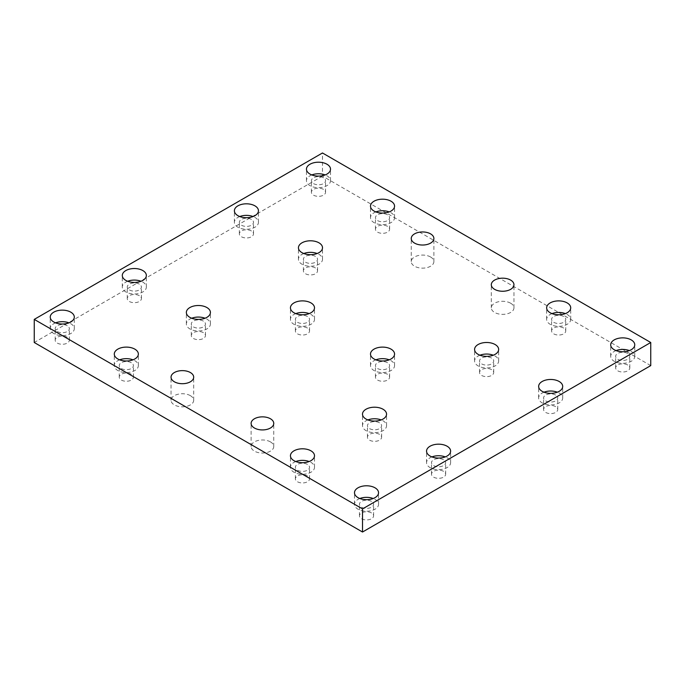 <?xml version="1.0" encoding="UTF-8"?>
<svg xmlns="http://www.w3.org/2000/svg" width="685" height="685" viewBox="0 0 685 685"><rect width="100%" height="100%" fill="white"/><g stroke="black" fill="none" stroke-linecap="round" stroke-linejoin="round"><path stroke-width="0.51" stroke-dasharray="3.42 2.57" d="M430.574 256.986A11.32 6.533 0 0 0 418.235 255.565A11.32 6.533 0 0 0 411.24 261.61A11.32 6.533 0 0 0 414.562 266.225A11.32 6.533 0 0 0 426.901 267.647A11.32 6.533 0 0 0 433.888 261.61A11.32 6.533 0 0 0 430.574 256.986M510.633 303.207A11.32 6.533 0 0 0 498.295 301.794A11.32 6.533 0 0 0 491.308 307.83A11.32 6.533 0 0 0 494.621 312.454A11.32 6.533 0 0 0 506.96 313.867A11.32 6.533 0 0 0 513.956 307.83A11.32 6.533 0 0 0 510.633 303.207M270.438 441.885A11.32 6.533 0 0 0 258.099 440.464A11.32 6.533 0 0 0 251.112 446.509A11.32 6.533 0 0 0 254.426 451.132A11.32 6.533 0 0 0 266.765 452.545A11.32 6.533 0 0 0 273.76 446.509A11.32 6.533 0 0 0 270.438 441.885M190.379 395.656A11.32 6.533 0 0 0 178.04 394.243A11.32 6.533 0 0 0 171.044 400.28A11.32 6.533 0 0 0 174.367 404.903A11.32 6.533 0 0 0 186.705 406.325A11.32 6.533 0 0 0 193.692 400.28A11.32 6.533 0 0 0 190.379 395.656M375.859 359.83A12.03 6.944 0 0 0 370.499 365.61A12.03 6.944 0 0 0 374.027 370.525A12.03 6.944 0 0 0 387.136 372.032A12.03 6.944 0 0 0 394.56 365.61A12.03 6.944 0 0 0 389.208 359.83M387.539 362.725A7.073 4.084 0 0 0 379.824 361.834A7.073 4.084 0 0 0 375.457 365.61A7.073 4.084 0 0 0 382.53 369.694A7.073 4.084 0 0 0 389.611 365.61A7.073 4.084 0 0 0 387.539 362.725M387.539 374.284A7.073 4.084 0 0 0 379.824 373.393A7.073 4.084 0 0 0 375.457 377.17A7.073 4.084 0 0 0 382.53 381.254A7.073 4.084 0 0 0 389.611 377.17A7.073 4.084 0 0 0 387.539 374.284M191.706 318.234A12.03 6.944 0 0 0 186.354 324.014A12.03 6.944 0 0 0 189.873 328.92A12.03 6.944 0 0 0 202.991 330.427A12.03 6.944 0 0 0 210.415 324.014A12.03 6.944 0 0 0 205.063 318.234M203.385 321.119A7.073 4.084 0 0 0 195.679 320.238A7.073 4.084 0 0 0 191.303 324.014A7.073 4.084 0 0 0 198.385 328.098A7.073 4.084 0 0 0 205.457 324.014A7.073 4.084 0 0 0 203.385 321.119M203.385 332.679A7.073 4.084 0 0 0 195.679 331.788A7.073 4.084 0 0 0 191.303 335.564A7.073 4.084 0 0 0 198.385 339.649A7.073 4.084 0 0 0 205.457 335.564A7.073 4.084 0 0 0 203.385 332.679M55.596 322.858A12.03 6.944 0 0 0 50.245 328.629A12.03 6.944 0 0 0 53.764 333.544A12.03 6.944 0 0 0 66.873 335.051A12.03 6.944 0 0 0 74.305 328.629A12.03 6.944 0 0 0 68.945 322.858M67.276 325.743A7.073 4.084 0 0 0 59.561 324.861A7.073 4.084 0 0 0 55.194 328.629A7.073 4.084 0 0 0 62.275 332.722A7.073 4.084 0 0 0 69.348 328.629A7.073 4.084 0 0 0 67.276 325.743M67.276 337.303A7.073 4.084 0 0 0 59.561 336.412A7.073 4.084 0 0 0 55.194 340.188A7.073 4.084 0 0 0 62.275 344.272A7.073 4.084 0 0 0 69.348 340.188A7.073 4.084 0 0 0 67.276 337.303M239.75 216.537A12.03 6.944 0 0 0 234.39 222.317A12.03 6.944 0 0 0 237.918 227.223A12.03 6.944 0 0 0 251.027 228.73A12.03 6.944 0 0 0 258.45 222.317A12.03 6.944 0 0 0 253.099 216.537M251.429 219.423A7.073 4.084 0 0 0 243.714 218.541A7.073 4.084 0 0 0 239.348 222.317A7.073 4.084 0 0 0 246.42 226.401A7.073 4.084 0 0 0 253.501 222.317A7.073 4.084 0 0 0 251.429 219.423M251.429 230.982A7.073 4.084 0 0 0 243.714 230.1A7.073 4.084 0 0 0 239.348 233.868A7.073 4.084 0 0 0 246.42 237.96A7.073 4.084 0 0 0 253.501 233.868A7.073 4.084 0 0 0 251.429 230.982M303.798 253.518A12.03 6.944 0 0 0 298.446 259.298A12.03 6.944 0 0 0 301.965 264.204A12.03 6.944 0 0 0 315.074 265.712A12.03 6.944 0 0 0 322.507 259.298A12.03 6.944 0 0 0 317.146 253.518M315.477 256.404A7.073 4.084 0 0 0 307.762 255.522A7.073 4.084 0 0 0 303.395 259.298A7.073 4.084 0 0 0 310.476 263.382A7.073 4.084 0 0 0 317.549 259.298A7.073 4.084 0 0 0 315.477 256.404M315.477 267.963A7.073 4.084 0 0 0 307.762 267.073A7.073 4.084 0 0 0 303.395 270.849A7.073 4.084 0 0 0 310.476 274.933A7.073 4.084 0 0 0 317.549 270.849A7.073 4.084 0 0 0 315.477 267.963M295.792 461.527A12.03 6.944 0 0 0 290.44 467.307A12.03 6.944 0 0 0 293.959 472.222A12.03 6.944 0 0 0 307.068 473.729A12.03 6.944 0 0 0 314.501 467.307A12.03 6.944 0 0 0 309.14 461.527M307.471 464.421A7.073 4.084 0 0 0 299.756 463.531A7.073 4.084 0 0 0 295.389 467.307A7.073 4.084 0 0 0 302.47 471.391A7.073 4.084 0 0 0 309.543 467.307A7.073 4.084 0 0 0 307.471 464.421M307.471 475.972A7.073 4.084 0 0 0 299.756 475.09A7.073 4.084 0 0 0 295.389 478.866A7.073 4.084 0 0 0 302.47 482.951A7.073 4.084 0 0 0 309.543 478.866A7.073 4.084 0 0 0 307.471 475.972M431.901 456.904A12.03 6.944 0 0 0 426.55 462.683A12.03 6.944 0 0 0 430.069 467.598A12.03 6.944 0 0 0 443.178 469.105A12.03 6.944 0 0 0 450.61 462.683A12.03 6.944 0 0 0 445.25 456.904M443.58 459.798A7.073 4.084 0 0 0 435.865 458.907A7.073 4.084 0 0 0 431.499 462.683A7.073 4.084 0 0 0 438.58 466.768A7.073 4.084 0 0 0 445.652 462.683A7.073 4.084 0 0 0 443.58 459.798M443.58 471.349A7.073 4.084 0 0 0 435.865 470.467A7.073 4.084 0 0 0 431.499 474.243A7.073 4.084 0 0 0 438.58 478.327A7.073 4.084 0 0 0 445.652 474.243A7.073 4.084 0 0 0 443.58 471.349M551.999 313.61A12.03 6.944 0 0 0 546.647 319.39A12.03 6.944 0 0 0 550.166 324.296A12.03 6.944 0 0 0 563.275 325.803A12.03 6.944 0 0 0 570.708 319.39A12.03 6.944 0 0 0 565.348 313.61M563.678 316.496A7.073 4.084 0 0 0 555.963 315.614A7.073 4.084 0 0 0 551.596 319.39A7.073 4.084 0 0 0 558.677 323.474A7.073 4.084 0 0 0 565.75 319.39A7.073 4.084 0 0 0 563.678 316.496M563.678 328.055A7.073 4.084 0 0 0 555.963 327.173A7.073 4.084 0 0 0 551.596 330.941A7.073 4.084 0 0 0 558.677 335.033A7.073 4.084 0 0 0 565.75 330.941A7.073 4.084 0 0 0 563.678 328.055M616.055 350.592A12.03 6.944 0 0 0 610.695 356.371A12.03 6.944 0 0 0 614.222 361.278A12.03 6.944 0 0 0 627.332 362.785A12.03 6.944 0 0 0 634.755 356.371A12.03 6.944 0 0 0 629.404 350.592M627.734 353.477A7.073 4.084 0 0 0 620.019 352.595A7.073 4.084 0 0 0 615.652 356.371A7.073 4.084 0 0 0 622.725 360.456A7.073 4.084 0 0 0 629.806 356.371A7.073 4.084 0 0 0 627.734 353.477M627.734 365.036A7.073 4.084 0 0 0 620.019 364.146A7.073 4.084 0 0 0 615.652 367.922A7.073 4.084 0 0 0 622.725 372.006A7.073 4.084 0 0 0 629.806 367.922A7.073 4.084 0 0 0 627.734 365.036M543.993 392.188A12.03 6.944 0 0 0 538.641 397.968A12.03 6.944 0 0 0 542.16 402.883A12.03 6.944 0 0 0 555.27 404.39A12.03 6.944 0 0 0 562.702 397.968A12.03 6.944 0 0 0 557.342 392.188M555.672 395.082A7.073 4.084 0 0 0 547.957 394.192A7.073 4.084 0 0 0 543.59 397.968A7.073 4.084 0 0 0 550.671 402.052A7.073 4.084 0 0 0 557.744 397.968A7.073 4.084 0 0 0 555.672 395.082M555.672 406.642A7.073 4.084 0 0 0 547.957 405.751A7.073 4.084 0 0 0 543.59 409.527A7.073 4.084 0 0 0 550.671 413.612A7.073 4.084 0 0 0 557.744 409.527A7.073 4.084 0 0 0 555.672 406.642M479.937 355.215A12.03 6.944 0 0 0 474.585 360.986A12.03 6.944 0 0 0 478.113 365.901A12.03 6.944 0 0 0 491.222 367.408A12.03 6.944 0 0 0 498.646 360.986A12.03 6.944 0 0 0 493.294 355.215M491.624 358.101A7.073 4.084 0 0 0 483.91 357.219A7.073 4.084 0 0 0 479.543 360.986A7.073 4.084 0 0 0 486.615 365.079A7.073 4.084 0 0 0 493.697 360.986A7.073 4.084 0 0 0 491.624 358.101M491.624 369.66A7.073 4.084 0 0 0 483.91 368.77A7.073 4.084 0 0 0 479.543 372.546A7.073 4.084 0 0 0 486.615 376.63A7.073 4.084 0 0 0 493.697 372.546A7.073 4.084 0 0 0 491.624 369.66M367.854 419.931A12.03 6.944 0 0 0 362.493 425.702A12.03 6.944 0 0 0 366.021 430.617A12.03 6.944 0 0 0 379.13 432.124A12.03 6.944 0 0 0 386.554 425.702A12.03 6.944 0 0 0 381.202 419.931M379.533 422.816A7.073 4.084 0 0 0 371.818 421.934A7.073 4.084 0 0 0 367.451 425.702A7.073 4.084 0 0 0 374.524 429.795A7.073 4.084 0 0 0 381.605 425.702A7.073 4.084 0 0 0 379.533 422.816M379.533 434.376A7.073 4.084 0 0 0 371.818 433.485A7.073 4.084 0 0 0 367.451 437.261A7.073 4.084 0 0 0 374.524 441.346A7.073 4.084 0 0 0 381.605 437.261A7.073 4.084 0 0 0 379.533 434.376M359.848 498.509A12.03 6.944 0 0 0 354.487 504.288A12.03 6.944 0 0 0 358.015 509.203A12.03 6.944 0 0 0 371.124 510.702A12.03 6.944 0 0 0 378.548 504.288A12.03 6.944 0 0 0 373.197 498.509M371.527 501.403A7.073 4.084 0 0 0 363.812 500.512A7.073 4.084 0 0 0 359.445 504.288A7.073 4.084 0 0 0 366.518 508.373A7.073 4.084 0 0 0 373.599 504.288A7.073 4.084 0 0 0 371.527 501.403M371.527 512.954A7.073 4.084 0 0 0 363.812 512.072A7.073 4.084 0 0 0 359.445 515.848A7.073 4.084 0 0 0 366.518 519.932A7.073 4.084 0 0 0 373.599 515.848A7.073 4.084 0 0 0 371.527 512.954M375.859 211.913A12.03 6.944 0 0 0 370.499 217.693A12.03 6.944 0 0 0 374.027 222.608A12.03 6.944 0 0 0 387.136 224.106A12.03 6.944 0 0 0 394.56 217.693A12.03 6.944 0 0 0 389.208 211.913M387.539 214.807A7.073 4.084 0 0 0 379.824 213.917A7.073 4.084 0 0 0 375.457 217.693A7.073 4.084 0 0 0 382.53 221.777A7.073 4.084 0 0 0 389.611 217.693A7.073 4.084 0 0 0 387.539 214.807M387.539 226.358A7.073 4.084 0 0 0 379.824 225.476A7.073 4.084 0 0 0 375.457 229.252A7.073 4.084 0 0 0 382.53 233.337A7.073 4.084 0 0 0 389.611 229.252A7.073 4.084 0 0 0 387.539 226.358M311.803 174.932A12.03 6.944 0 0 0 306.452 180.712A12.03 6.944 0 0 0 309.971 185.626A12.03 6.944 0 0 0 323.08 187.133A12.03 6.944 0 0 0 330.512 180.712A12.03 6.944 0 0 0 325.152 174.932M323.483 177.826A7.073 4.084 0 0 0 315.776 176.935A7.073 4.084 0 0 0 311.401 180.712A7.073 4.084 0 0 0 318.482 184.796A7.073 4.084 0 0 0 325.555 180.712A7.073 4.084 0 0 0 323.483 177.826M323.483 189.377A7.073 4.084 0 0 0 315.776 188.495A7.073 4.084 0 0 0 311.401 192.271A7.073 4.084 0 0 0 318.482 196.355A7.073 4.084 0 0 0 325.555 192.271A7.073 4.084 0 0 0 323.483 189.377M119.652 359.83A12.03 6.944 0 0 0 114.292 365.61A12.03 6.944 0 0 0 117.82 370.525A12.03 6.944 0 0 0 130.929 372.032A12.03 6.944 0 0 0 138.353 365.61A12.03 6.944 0 0 0 133.001 359.83M131.332 362.725A7.073 4.084 0 0 0 123.617 361.834A7.073 4.084 0 0 0 119.25 365.61A7.073 4.084 0 0 0 126.323 369.694A7.073 4.084 0 0 0 133.404 365.61A7.073 4.084 0 0 0 131.332 362.725M131.332 374.284A7.073 4.084 0 0 0 123.617 373.393A7.073 4.084 0 0 0 119.25 377.17A7.073 4.084 0 0 0 126.323 381.254A7.073 4.084 0 0 0 133.404 377.17A7.073 4.084 0 0 0 131.332 374.284M127.658 281.252A12.03 6.944 0 0 0 122.298 287.032A12.03 6.944 0 0 0 125.826 291.938A12.03 6.944 0 0 0 138.935 293.445A12.03 6.944 0 0 0 146.359 287.032A12.03 6.944 0 0 0 141.007 281.252M139.338 284.138A7.073 4.084 0 0 0 131.623 283.256A7.073 4.084 0 0 0 127.256 287.032A7.073 4.084 0 0 0 134.328 291.116A7.073 4.084 0 0 0 141.41 287.032A7.073 4.084 0 0 0 139.338 284.138M139.338 295.697A7.073 4.084 0 0 0 131.623 294.815A7.073 4.084 0 0 0 127.256 298.583A7.073 4.084 0 0 0 134.328 302.676A7.073 4.084 0 0 0 141.41 298.583A7.073 4.084 0 0 0 139.338 295.697M295.792 313.61A12.03 6.944 0 0 0 290.44 319.39A12.03 6.944 0 0 0 293.959 324.296A12.03 6.944 0 0 0 307.068 325.803A12.03 6.944 0 0 0 314.501 319.39A12.03 6.944 0 0 0 309.14 313.61M307.471 316.496A7.073 4.084 0 0 0 299.756 315.614A7.073 4.084 0 0 0 295.389 319.39A7.073 4.084 0 0 0 302.47 323.474A7.073 4.084 0 0 0 309.543 319.39A7.073 4.084 0 0 0 307.471 316.496M307.471 328.055A7.073 4.084 0 0 0 299.756 327.173A7.073 4.084 0 0 0 295.389 330.941A7.073 4.084 0 0 0 302.47 335.033A7.073 4.084 0 0 0 309.543 330.941A7.073 4.084 0 0 0 307.471 328.055M650.75 365.61L322.481 176.088L322.481 152.978M322.481 176.088L34.25 342.5M433.888 261.61L433.888 238.491M411.24 261.61L411.24 238.491M513.956 307.83L513.956 284.72M491.308 307.83L491.308 284.72M273.76 446.509L273.76 423.39M251.112 446.509L251.112 423.39M193.692 400.28L193.692 377.17M171.044 400.28L171.044 377.17M394.56 365.61L394.56 354.059M370.499 365.61L370.499 354.059M389.611 377.17L389.611 365.61M375.457 377.17L375.457 365.61M210.415 324.014L210.415 312.454M186.354 324.014L186.354 312.454M205.457 335.564L205.457 324.014M191.303 335.564L191.303 324.014M74.305 328.629L74.305 317.078M50.245 328.629L50.245 317.078M69.348 340.188L69.348 328.629M55.194 340.188L55.194 328.629M258.45 222.317L258.45 210.757M234.39 222.317L234.39 210.757M253.501 233.868L253.501 222.317M239.348 233.868L239.348 222.317M322.507 259.298L322.507 247.739M298.446 259.298L298.446 247.739M317.549 270.849L317.549 259.298M303.395 270.849L303.395 259.298M314.501 467.307L314.501 455.748M290.44 467.307L290.44 455.748M309.543 478.866L309.543 467.307M295.389 478.866L295.389 467.307M450.61 462.683L450.61 451.132M426.55 462.683L426.55 451.132M445.652 474.243L445.652 462.683M431.499 474.243L431.499 462.683M570.708 319.39L570.708 307.83M546.647 319.39L546.647 307.83M565.75 330.941L565.75 319.39M551.596 330.941L551.596 319.39M634.755 356.371L634.755 344.812M610.695 356.371L610.695 344.812M629.806 367.922L629.806 356.371M615.652 367.922L615.652 356.371M562.702 397.968L562.702 386.417M538.641 397.968L538.641 386.417M557.744 409.527L557.744 397.968M543.59 409.527L543.59 397.968M498.646 360.986L498.646 349.436M474.585 360.986L474.585 349.436M493.697 372.546L493.697 360.986M479.543 372.546L479.543 360.986M386.554 425.702L386.554 414.151M362.493 425.702L362.493 414.151M381.605 437.261L381.605 425.702M367.451 437.261L367.451 425.702M378.548 504.288L378.548 492.729M354.487 504.288L354.487 492.729M373.599 515.848L373.599 504.288M359.445 515.848L359.445 504.288M394.56 217.693L394.56 206.134M370.499 217.693L370.499 206.134M389.611 229.252L389.611 217.693M375.457 229.252L375.457 217.693M330.512 180.712L330.512 169.152M306.452 180.712L306.452 169.152M325.555 192.271L325.555 180.712M311.401 192.271L311.401 180.712M138.353 365.61L138.353 354.059M114.292 365.61L114.292 354.059M133.404 377.17L133.404 365.61M119.25 377.17L119.25 365.61M146.359 287.032L146.359 275.473M122.298 287.032L122.298 275.473M141.41 298.583L141.41 287.032M127.256 298.583L127.256 287.032M314.501 319.39L314.501 307.83M290.44 319.39L290.44 307.83M309.543 330.941L309.543 319.39M295.389 330.941L295.389 319.39"/><path stroke-width="1.03" d="M414.562 243.115A11.32 6.533 180 0 1 411.24 238.491A11.32 6.533 180 0 1 422.568 231.958A11.32 6.533 180 0 1 433.888 238.491A11.32 6.533 180 0 1 426.901 244.536A11.32 6.533 180 0 1 414.562 243.115M494.621 289.344A11.32 6.533 180 0 1 491.308 284.72A11.32 6.533 180 0 1 502.627 278.178A11.32 6.533 180 0 1 513.956 284.72A11.32 6.533 180 0 1 506.96 290.757A11.32 6.533 180 0 1 494.621 289.344M254.426 428.014A11.32 6.533 180 0 1 251.112 423.39A11.32 6.533 180 0 1 262.432 416.857A11.32 6.533 180 0 1 273.76 423.39A11.32 6.533 180 0 1 266.765 429.435A11.32 6.533 180 0 1 254.426 428.014M174.367 381.793A11.32 6.533 180 0 1 171.044 377.17A11.32 6.533 180 0 1 182.373 370.628A11.32 6.533 180 0 1 193.692 377.17A11.32 6.533 180 0 1 186.705 383.206A11.32 6.533 180 0 1 174.367 381.793M389.208 359.83A12.03 6.944 0 0 0 375.859 359.83M374.027 358.966A12.03 6.944 180 0 1 370.499 354.059A12.03 6.944 180 0 1 382.53 347.107A12.03 6.944 180 0 1 394.56 354.059A12.03 6.944 180 0 1 387.136 360.473A12.03 6.944 180 0 1 374.027 358.966M205.063 318.234A12.03 6.944 0 0 0 191.706 318.234M189.873 317.369A12.03 6.944 180 0 1 186.354 312.454A12.03 6.944 180 0 1 198.385 305.51A12.03 6.944 180 0 1 210.415 312.454A12.03 6.944 180 0 1 202.991 318.867A12.03 6.944 180 0 1 189.873 317.369M68.945 322.858A12.03 6.944 0 0 0 55.596 322.858M53.764 321.984A12.03 6.944 180 0 1 50.245 317.078A12.03 6.944 180 0 1 62.275 310.134A12.03 6.944 180 0 1 74.305 317.078A12.03 6.944 180 0 1 66.873 323.491A12.03 6.944 180 0 1 53.764 321.984M253.099 216.537A12.03 6.944 0 0 0 239.75 216.537M237.918 215.672A12.03 6.944 180 0 1 234.39 210.757A12.03 6.944 180 0 1 246.42 203.813A12.03 6.944 180 0 1 258.45 210.757A12.03 6.944 180 0 1 251.027 217.179A12.03 6.944 180 0 1 237.918 215.672M317.146 253.518A12.03 6.944 0 0 0 303.798 253.518M301.965 252.654A12.03 6.944 180 0 1 298.446 247.739A12.03 6.944 180 0 1 310.476 240.795A12.03 6.944 180 0 1 322.507 247.739A12.03 6.944 180 0 1 315.074 254.152A12.03 6.944 180 0 1 301.965 252.654M309.14 461.527A12.03 6.944 0 0 0 295.792 461.527M293.959 460.662A12.03 6.944 180 0 1 290.44 455.748A12.03 6.944 180 0 1 302.47 448.803A12.03 6.944 180 0 1 314.501 455.748A12.03 6.944 180 0 1 307.068 462.169A12.03 6.944 180 0 1 293.959 460.662M445.25 456.904A12.03 6.944 0 0 0 431.901 456.904M430.069 456.039A12.03 6.944 180 0 1 426.55 451.132A12.03 6.944 180 0 1 438.58 444.18A12.03 6.944 180 0 1 450.61 451.132A12.03 6.944 180 0 1 443.178 457.546A12.03 6.944 180 0 1 430.069 456.039M565.348 313.61A12.03 6.944 0 0 0 551.999 313.61M550.166 312.745A12.03 6.944 180 0 1 546.647 307.83A12.03 6.944 180 0 1 558.677 300.886A12.03 6.944 180 0 1 570.708 307.83A12.03 6.944 180 0 1 563.275 314.252A12.03 6.944 180 0 1 550.166 312.745M629.404 350.592A12.03 6.944 0 0 0 616.055 350.592M614.222 349.727A12.03 6.944 180 0 1 610.695 344.812A12.03 6.944 180 0 1 622.725 337.868A12.03 6.944 180 0 1 634.755 344.812A12.03 6.944 180 0 1 627.332 351.225A12.03 6.944 180 0 1 614.222 349.727M557.342 392.188A12.03 6.944 0 0 0 543.993 392.188M542.16 391.323A12.03 6.944 180 0 1 538.641 386.417A12.03 6.944 180 0 1 550.671 379.464A12.03 6.944 180 0 1 562.702 386.417A12.03 6.944 180 0 1 555.27 392.83A12.03 6.944 180 0 1 542.16 391.323M493.294 355.215A12.03 6.944 0 0 0 479.937 355.215M478.113 354.342A12.03 6.944 180 0 1 474.585 349.436A12.03 6.944 180 0 1 486.615 342.491A12.03 6.944 180 0 1 498.646 349.436A12.03 6.944 180 0 1 491.222 355.849A12.03 6.944 180 0 1 478.113 354.342M381.202 419.931A12.03 6.944 0 0 0 367.854 419.931M366.021 419.057A12.03 6.944 180 0 1 362.493 414.151A12.03 6.944 180 0 1 374.524 407.207A12.03 6.944 180 0 1 386.554 414.151A12.03 6.944 180 0 1 379.13 420.564A12.03 6.944 180 0 1 366.021 419.057M373.197 498.509A12.03 6.944 0 0 0 359.848 498.509M358.015 497.644A12.03 6.944 180 0 1 354.487 492.729A12.03 6.944 180 0 1 366.518 485.785A12.03 6.944 180 0 1 378.548 492.729A12.03 6.944 180 0 1 371.124 499.151A12.03 6.944 180 0 1 358.015 497.644M389.208 211.913A12.03 6.944 0 0 0 375.859 211.913M374.027 211.048A12.03 6.944 180 0 1 370.499 206.134A12.03 6.944 180 0 1 382.53 199.189A12.03 6.944 180 0 1 394.56 206.134A12.03 6.944 180 0 1 387.136 212.555A12.03 6.944 180 0 1 374.027 211.048M325.152 174.932A12.03 6.944 0 0 0 311.803 174.932M309.971 174.067A12.03 6.944 180 0 1 306.452 169.152A12.03 6.944 180 0 1 318.482 162.208A12.03 6.944 180 0 1 330.512 169.152A12.03 6.944 180 0 1 323.08 175.574A12.03 6.944 180 0 1 309.971 174.067M133.001 359.83A12.03 6.944 0 0 0 119.652 359.83M117.82 358.966A12.03 6.944 180 0 1 114.292 354.059A12.03 6.944 180 0 1 126.323 347.107A12.03 6.944 180 0 1 138.353 354.059A12.03 6.944 180 0 1 130.929 360.473A12.03 6.944 180 0 1 117.82 358.966M141.007 281.252A12.03 6.944 0 0 0 127.658 281.252M125.826 280.388A12.03 6.944 180 0 1 122.298 275.473A12.03 6.944 180 0 1 134.328 268.529A12.03 6.944 180 0 1 146.359 275.473A12.03 6.944 180 0 1 138.935 281.895A12.03 6.944 180 0 1 125.826 280.388M309.14 313.61A12.03 6.944 0 0 0 295.792 313.61M293.959 312.745A12.03 6.944 180 0 1 290.44 307.83A12.03 6.944 180 0 1 302.47 300.886A12.03 6.944 180 0 1 314.501 307.83A12.03 6.944 180 0 1 307.068 314.252A12.03 6.944 180 0 1 293.959 312.745M650.75 342.5L322.481 152.978L34.25 319.39L362.519 508.912L650.75 342.5L650.75 365.61L362.519 532.022L362.519 508.912M34.25 319.39L34.25 342.5L362.519 532.022"/></g></svg>
